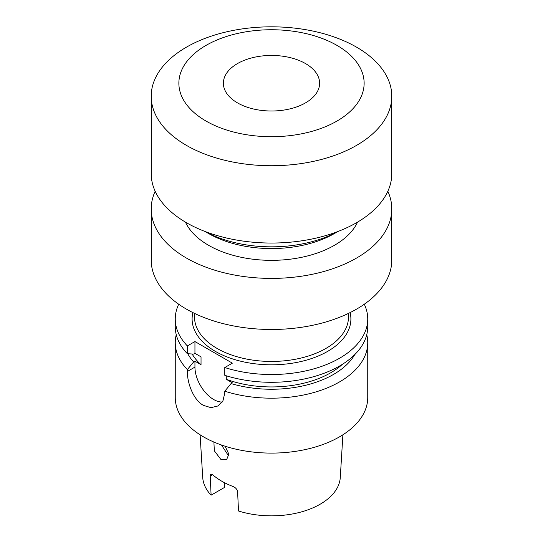 <?xml version="1.0" encoding="UTF-8"?>
<svg xmlns="http://www.w3.org/2000/svg" width="543" height="543" viewBox="0 0 543 543"><rect width="100%" height="100%" fill="white"/><g stroke="black" fill="none" stroke-linecap="round" stroke-linejoin="round"><path stroke-width="0.81" d="M237.474 102.871A48.117 27.781 180 0 1 223.383 83.228A48.117 27.781 180 0 1 253.086 57.558A48.117 27.781 180 0 1 305.526 63.579A48.117 27.781 180 0 1 319.617 83.228A48.117 27.781 180 0 1 289.914 108.892A48.117 27.781 180 0 1 237.474 102.871M336.999 45.408A92.629 53.479 180 0 1 336.999 121.041A92.629 53.479 180 0 1 206.001 121.041A92.629 53.479 180 0 1 206.001 45.408A92.629 53.479 180 0 1 336.999 45.408M356.561 47.16A120.295 69.456 180 0 1 391.795 96.267A120.295 69.456 180 0 1 317.533 160.436A120.295 69.456 180 0 1 186.439 145.381A120.295 69.456 180 0 1 151.205 96.267A120.295 69.456 180 0 1 225.467 32.105A120.295 69.456 180 0 1 356.561 47.16M391.795 96.267L391.795 173.59A120.295 69.456 180 0 1 317.533 237.759A120.295 69.456 180 0 1 186.439 222.705A120.295 69.456 180 0 1 151.205 173.59L151.205 96.267M337.807 231.542A96.24 55.562 180 0 1 205.193 231.542M337.936 231.494L334.447 233.504A89.018 51.395 180 0 1 208.553 233.504L205.064 231.494L208.553 233.504M357.545 222.128A89.018 51.395 180 0 1 294.645 258.577A89.018 51.395 180 0 1 208.553 245.293A89.018 51.395 180 0 1 185.455 222.128M387.838 191.272A120.295 69.456 180 0 1 391.795 208.953A120.295 69.456 180 0 1 317.533 273.115A120.295 69.456 180 0 1 186.439 258.061A120.295 69.456 180 0 1 151.205 208.953A120.295 69.456 180 0 1 155.162 191.272M391.795 208.953L391.795 260.029A120.295 69.456 180 0 1 317.533 324.191A120.295 69.456 180 0 1 186.439 309.137A120.295 69.456 180 0 1 151.205 260.029L151.205 208.953M221.476 445.009L228.114 455.197L228.874 455.584M225.128 446.231L228.834 454.158L226.567 459.84L220.845 459.398L214.329 450.846L213.901 442.05M200.102 434.794L202.722 477.528A68.818 39.734 180 0 0 211.105 495.168L210.222 476.041L210.82 474.066L212.598 474.663A70.264 40.569 0 0 0 221.815 481.234A70.264 40.569 0 0 0 233.185 486.548C235.716 487.668 237.196 489.433 237.61 491.856L238.499 510.983A68.818 39.734 180 0 0 340.278 477.528L342.898 434.794M224.809 482.863L224.381 487.505L211.105 495.168M176.251 334.678A96.24 55.562 0 0 0 175.26 342.619A96.24 55.562 0 0 0 187.362 369.586L187.362 371.466C187.206 382.937 193.308 399.892 203.449 405.397L211.01 407.671L217.981 405.96L222.963 400.768L224.788 393.078L224.788 391.198A96.24 55.562 0 0 0 367.74 342.619A96.24 55.562 0 0 0 366.749 334.678M367.74 342.619L367.74 397.537A96.24 55.562 180 0 1 308.329 448.871A96.24 55.562 180 0 1 203.449 436.83A96.24 55.562 180 0 1 175.26 397.537L175.26 342.619M187.362 369.586L193.641 361.95L194.944 361.197L201.032 364.713L201.032 356.86L194.944 353.337L193.641 354.09L187.362 353.71A96.24 55.562 0 0 1 175.26 326.737L175.26 318.958A96.24 55.562 180 0 1 178.708 304.229M187.776 353.731A87.728 50.648 0 0 0 193.641 361.95M226.282 375.783L226.282 379.285L232.37 382.808L231.067 383.555A87.728 50.648 0 0 0 354.715 354.647M231.067 383.555L224.788 391.198M192.134 354.002A83.731 48.341 0 0 0 201.032 364.713M226.282 379.285A83.731 48.341 0 0 0 342.429 364.292M224.788 367.536L224.788 375.315A96.24 55.562 0 0 0 367.74 326.737L367.74 318.958A96.24 55.562 180 0 1 224.788 367.536L232.37 363.158L194.944 341.554L194.944 353.337M194.944 341.554L187.362 345.932A96.24 55.562 180 0 1 175.26 318.958M364.292 304.229A96.24 55.562 180 0 1 367.74 318.958M187.362 345.932L187.362 353.71M194.944 361.197L194.944 367.088A26.464 15.279 -120 0 0 222.182 402.051M194.509 313.392L194.509 316.997A76.991 44.451 0 0 0 217.057 348.43A76.991 44.451 0 0 0 300.965 358.061A76.991 44.451 0 0 0 348.491 316.997L348.491 313.392M350.126 312.592A79.393 45.836 180 0 1 306.917 359.989A79.393 45.836 180 0 1 215.361 351.375A79.393 45.836 180 0 1 192.874 312.592M212.598 474.663L210.222 476.041M187.362 371.466L194.944 367.088"/></g></svg>

